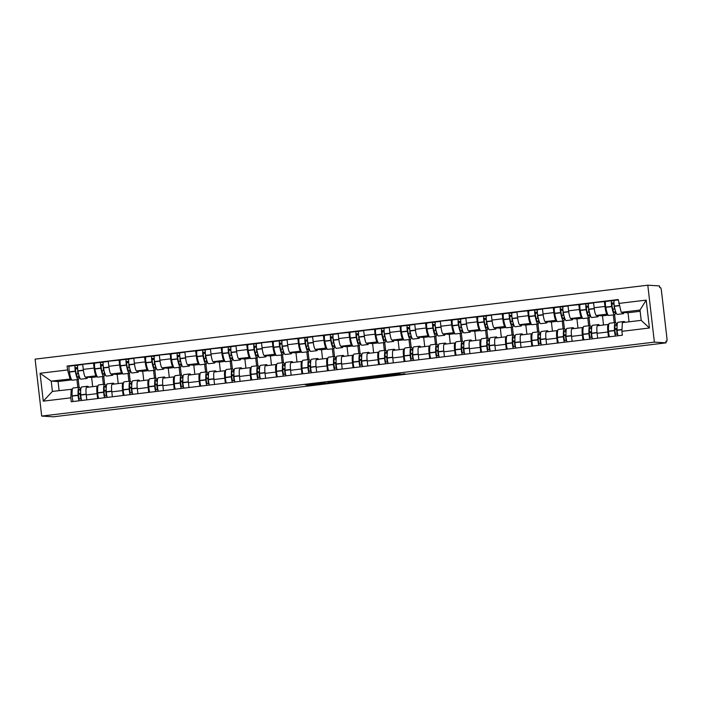 <?xml version="1.0" encoding="UTF-8"?>
<svg xmlns="http://www.w3.org/2000/svg" width="702" height="702" viewBox="0 0 702 702"><rect width="100%" height="100%" fill="white"/><g stroke="black" fill="none" stroke-linecap="round" stroke-linejoin="round"><path stroke-width="1.05" d="M325.149 382.467L305.405 384.863L310.319 385.17L329.273 382.932L317.734 383.564L325.149 382.467M400.043 373.745L377.808 376.123L384.599 376.254L404.922 373.762L384.134 376.105L380.914 375.912L400.008 373.455M654.378 342.128L666.066 342.857L53.37 416.804L41.69 416.075L654.378 342.128L647.797 285.196L35.1 359.143L41.69 416.075M350.026 379.484L327.825 382.151L334.617 382.292L354.94 379.791L350.026 379.484M354.168 378.931L375.017 376.465L379.931 376.781L357.809 379.457L354.168 378.931M666.066 342.857L665.873 341.198L666.733 341.251A3.343 0.544 83.1 0 0 666.751 341.251A3.343 0.544 83.1 0 0 666.9 337.969L661.468 290.997A3.343 0.544 83.1 0 0 660.529 287.636L659.669 287.583L659.476 285.925L647.797 285.196M97.367 386.1L86.636 387.39A7.687 1.255 83.1 0 0 86.6 387.39A7.687 1.255 83.1 0 0 86.249 394.945L86.82 399.859M96.762 375.833L96.253 375.798A7.687 1.255 -96.9 0 1 94.094 368.085L83.292 369.384A7.687 1.255 83.1 0 0 85.451 377.106L91.62 377.483L92.682 386.662M83.292 369.384L82.704 364.32L94.814 363.101M97.622 398.552L97.051 393.647A7.687 1.255 -96.9 0 1 97.411 386.091A7.687 1.255 -96.9 0 1 97.446 386.091L97.938 386.118M103.238 366.023L103.369 370.796M105.721 391.119L106.292 395.998M94.094 368.085L93.515 363.022M103.369 384.345L102.474 376.562M122.911 383.011L112.18 384.31A7.687 1.255 83.1 0 0 112.144 384.31A7.687 1.255 83.1 0 0 111.793 391.865L112.355 396.77M120.358 360.021L108.248 361.24L108.836 366.304A7.687 1.255 83.1 0 0 110.995 374.017L117.164 374.403L118.226 383.573M123.166 395.472L122.596 390.558A7.687 1.255 -96.9 0 1 122.947 383.011A7.687 1.255 -96.9 0 1 122.99 383.002L123.482 383.038M128.782 362.943L128.914 367.716M131.265 388.039L131.827 392.909M122.306 372.744L121.797 372.718A7.687 1.255 -96.9 0 1 119.638 364.996L119.05 359.942M128.914 381.265L128.018 373.473M148.71 392.383L148.14 387.478A7.687 1.255 -96.9 0 1 148.491 379.922L137.724 381.23A7.687 1.255 83.1 0 0 137.689 381.23A7.687 1.255 83.1 0 0 137.338 388.785L137.899 393.69M145.902 356.941L133.792 358.16L134.38 363.224A7.687 1.255 83.1 0 0 136.53 370.937L142.708 371.323L143.77 380.493M137.689 381.23L148.491 379.922A7.687 1.255 -96.9 0 1 148.534 379.922L149.026 379.957M154.317 359.854L154.458 364.628M156.809 384.959L157.371 389.829M147.85 369.664L147.341 369.629A7.687 1.255 -96.9 0 1 145.182 361.916L144.594 356.853M154.458 378.185L153.554 370.393M173.999 376.851L163.268 378.141A7.687 1.255 83.1 0 0 163.233 378.15A7.687 1.255 83.1 0 0 162.873 385.705L163.443 390.61M174.561 367.848A12.706 2.071 -96.9 0 1 174.5 367.866A12.706 2.071 -96.9 0 1 174.438 367.866A12.706 2.071 -96.9 0 1 171.551 359.749L171.516 359.529A4.221 0.693 -96.9 0 1 171.481 353.843L159.336 355.08L159.916 360.144A7.687 1.255 83.1 0 0 162.074 367.857L168.252 368.234L169.314 377.413M174.254 389.303L173.684 384.398A7.687 1.255 -96.9 0 1 174.035 376.842A7.687 1.255 -96.9 0 1 174.07 376.842L174.57 376.869M179.861 356.774L180.002 361.548M182.353 381.87L182.915 386.749M173.385 366.584L172.885 366.549A7.687 1.255 -96.9 0 1 170.726 358.836L170.138 353.773M180.002 375.096L179.098 367.313M199.543 373.771L188.812 375.061A7.687 1.255 83.1 0 0 188.768 375.061A7.687 1.255 83.1 0 0 188.417 382.616L188.987 387.53M196.99 350.772L184.872 351.992L185.46 357.055A7.687 1.255 83.1 0 0 187.618 364.768L193.796 365.154L194.858 374.333M199.789 386.223L199.228 381.318A7.687 1.255 -96.9 0 1 199.579 373.762A7.687 1.255 -96.9 0 1 199.614 373.762L200.114 373.789M205.405 353.694L205.546 358.468M207.897 378.79L208.459 383.661M198.929 363.496L198.429 363.469A7.687 1.255 -96.9 0 1 196.27 355.756L195.682 350.693M205.546 372.016L204.642 364.224M225.088 370.682L214.356 371.981A7.687 1.255 83.1 0 0 214.312 371.981A7.687 1.255 83.1 0 0 213.961 379.536L214.531 384.442M222.525 347.692L210.416 348.912L211.004 353.975A7.687 1.255 83.1 0 0 213.162 361.688L219.331 362.074L220.393 371.244M225.333 383.143L224.772 378.229A7.687 1.255 -96.9 0 1 225.123 370.674A7.687 1.255 -96.9 0 1 225.158 370.674L225.658 370.709M230.949 350.605L231.081 355.379M233.433 375.71L234.003 380.581M224.473 360.416L223.964 360.38A7.687 1.255 -96.9 0 1 221.814 352.667L221.227 347.604M231.09 368.936L230.186 361.144M250.623 367.602L239.891 368.901A7.687 1.255 83.1 0 0 239.856 368.901A7.687 1.255 83.1 0 0 239.505 376.456L240.075 381.361M248.069 344.603L235.96 345.832L236.548 350.895A7.687 1.255 83.1 0 0 238.706 358.608L244.875 358.994L245.937 368.164M250.877 380.054L250.307 375.149A7.687 1.255 -96.9 0 1 250.667 367.594A7.687 1.255 -96.9 0 1 250.702 367.594L251.193 367.62M256.493 347.525L256.625 352.299M258.977 372.622L259.547 377.5M250.017 357.336L249.508 357.3A7.687 1.255 -96.9 0 1 247.35 349.587L246.771 344.524M256.625 365.856L255.73 358.064M276.167 364.522L265.435 365.812A7.687 1.255 83.1 0 0 265.4 365.812A7.687 1.255 83.1 0 0 265.049 373.367L265.61 378.281M273.613 341.523L261.504 342.743L262.092 347.806A7.687 1.255 83.1 0 0 264.25 355.528L270.419 355.905L271.481 365.084M276.421 376.974L275.851 372.069A7.687 1.255 -96.9 0 1 276.202 364.513A7.687 1.255 -96.9 0 1 276.246 364.513L276.737 364.54M282.037 344.445L282.169 349.219M284.521 369.542L285.082 374.42M275.561 354.247L275.052 354.22A7.687 1.255 -96.9 0 1 272.894 346.507L272.306 341.444M282.169 362.767L281.274 354.984M301.965 373.894L301.395 368.98A7.687 1.255 -96.9 0 1 301.746 361.425L290.979 362.732A7.687 1.255 83.1 0 0 290.944 362.732A7.687 1.255 83.1 0 0 290.593 370.287L291.154 375.193M299.157 338.443L287.048 339.663L287.636 344.726A7.687 1.255 83.1 0 0 289.786 352.439L295.963 352.825L297.025 361.995M290.944 362.732L301.746 361.425A7.687 1.255 -96.9 0 1 301.79 361.425L302.281 361.46M307.573 341.365L307.713 346.139M310.065 366.462L310.626 371.332M301.105 351.167L300.596 351.14A7.687 1.255 -96.9 0 1 298.438 343.418L297.85 338.364M307.713 359.687L306.809 351.895M327.255 358.353L316.523 359.652A7.687 1.255 83.1 0 0 316.488 359.652A7.687 1.255 83.1 0 0 316.128 367.207L316.699 372.113M327.816 349.359A12.706 2.071 -96.9 0 1 327.755 349.368A12.706 2.071 -96.9 0 1 327.694 349.368A12.706 2.071 -96.9 0 1 324.807 341.251L324.772 341.032A4.221 0.693 -96.9 0 1 324.736 335.345L312.592 336.583L313.171 341.646A7.687 1.255 83.1 0 0 315.33 349.359L321.507 349.745L322.569 358.915M327.509 370.805L326.939 365.9A7.687 1.255 -96.9 0 1 327.29 358.345A7.687 1.255 -96.9 0 1 327.325 358.345L327.825 358.38M333.117 338.276L333.257 343.05M335.609 363.373L336.17 368.252M326.641 348.087L326.14 348.052A7.687 1.255 -96.9 0 1 323.982 340.338L323.394 335.275M333.257 356.607L332.353 348.815M352.799 355.273L342.067 356.563A7.687 1.255 83.1 0 0 342.023 356.572A7.687 1.255 83.1 0 0 341.672 364.119L342.243 369.033M350.245 332.274L338.127 333.503L338.715 338.557A7.687 1.255 83.1 0 0 340.874 346.279L347.051 346.656L348.113 355.835M353.045 367.725L352.483 362.82A7.687 1.255 -96.9 0 1 352.834 355.265A7.687 1.255 -96.9 0 1 352.869 355.265L353.369 355.291M358.661 335.196L358.801 339.97M361.153 360.293L361.714 365.172M352.185 345.007L351.684 344.972A7.687 1.255 -96.9 0 1 349.526 337.258L348.938 332.195M358.801 353.518L357.897 345.735M378.343 352.193L367.611 353.483A7.687 1.255 83.1 0 0 367.567 353.483A7.687 1.255 83.1 0 0 367.216 361.039L367.787 365.944M375.789 329.194L363.671 330.414L364.259 335.477A7.687 1.255 83.1 0 0 366.418 343.19L372.587 343.576L373.648 352.755M378.589 364.645L378.027 359.74A7.687 1.255 -96.9 0 1 378.378 352.185A7.687 1.255 -96.9 0 1 378.413 352.176L378.913 352.211M384.205 332.116L384.336 336.89M386.688 357.213L387.258 362.083M377.729 341.918L377.22 341.892A7.687 1.255 -96.9 0 1 375.07 334.178L374.482 329.115M384.345 350.438L383.441 342.646M403.878 349.105L393.146 350.403A7.687 1.255 83.1 0 0 393.111 350.403A7.687 1.255 83.1 0 0 392.76 357.959L393.331 362.864M401.325 326.114L389.215 327.334L389.803 332.397A7.687 1.255 83.1 0 0 391.962 340.11L398.131 340.496L399.192 349.666M404.133 361.565L403.562 356.651A7.687 1.255 -96.9 0 1 403.922 349.096A7.687 1.255 -96.9 0 1 403.957 349.096L404.449 349.131M409.749 329.027L409.88 333.801M412.232 354.133L412.802 359.003M403.273 338.838L402.764 338.803A7.687 1.255 -96.9 0 1 400.605 331.09L400.026 326.026M409.88 347.358L408.985 339.566M429.422 346.025L418.69 347.323A7.687 1.255 83.1 0 0 418.655 347.323A7.687 1.255 83.1 0 0 418.304 354.879L418.866 359.784M426.869 323.025L414.759 324.254L415.347 329.317A7.687 1.255 83.1 0 0 417.506 337.03L423.675 337.416L424.736 346.586M429.677 358.476L429.106 353.571A7.687 1.255 -96.9 0 1 429.457 346.016A7.687 1.255 -96.9 0 1 429.501 346.016L429.993 346.042M435.293 325.947L435.424 330.721M437.776 351.044L438.338 355.923M428.817 335.758L428.308 335.723A7.687 1.255 -96.9 0 1 426.149 328.01L425.561 322.946M435.424 344.278L434.529 336.486M455.221 355.396L454.65 350.491A7.687 1.255 -96.9 0 1 455.001 342.936L444.234 344.234A7.687 1.255 83.1 0 0 444.199 344.234A7.687 1.255 83.1 0 0 443.848 351.79L444.41 356.704M452.413 319.945L440.303 321.165L440.891 326.228A7.687 1.255 83.1 0 0 443.041 333.941L449.219 334.327L450.28 343.506M444.199 344.234L455.001 342.936A7.687 1.255 -96.9 0 1 455.045 342.936L455.537 342.962M460.828 322.867L460.968 327.641M463.32 347.964L463.882 352.843M454.361 332.669L453.852 332.643A7.687 1.255 -96.9 0 1 451.693 324.929L451.105 319.866M460.968 341.19L460.064 333.406M480.51 339.856L469.778 341.154A7.687 1.255 83.1 0 0 469.743 341.154A7.687 1.255 83.1 0 0 469.384 348.71L469.954 353.615M481.072 330.861A12.706 2.071 -96.9 0 1 481.01 330.879A12.706 2.071 -96.9 0 1 480.949 330.879A12.706 2.071 -96.9 0 1 478.062 322.762L478.027 322.534A4.221 0.693 -96.9 0 1 477.992 316.856L465.847 318.085L466.426 323.148A7.687 1.255 83.1 0 0 468.585 330.861L474.763 331.247L475.824 340.417M480.765 352.316L480.194 347.402A7.687 1.255 -96.9 0 1 480.545 339.847A7.687 1.255 -96.9 0 1 480.58 339.847L481.081 339.882M486.372 319.787L486.512 324.561M488.864 344.884L489.426 349.754M479.896 329.589L479.396 329.563A7.687 1.255 -96.9 0 1 477.237 321.841L476.649 316.777M486.512 338.11L485.608 330.317M506.054 336.776L495.322 338.074A7.687 1.255 83.1 0 0 495.279 338.074A7.687 1.255 83.1 0 0 494.928 345.63L495.498 350.535M503.501 313.776L491.382 315.005L491.97 320.068A7.687 1.255 83.1 0 0 494.129 327.781L500.307 328.167L501.368 337.337M506.309 349.227L505.738 344.322A7.687 1.255 -96.9 0 1 506.089 336.767A7.687 1.255 -96.9 0 1 506.124 336.767L506.625 336.802M511.916 316.699L512.056 321.472M514.408 341.795L514.97 346.674M505.44 326.509L504.94 326.474A7.687 1.255 -96.9 0 1 502.781 318.761L502.193 313.697M512.056 335.029L511.153 327.237M531.598 333.696L520.866 334.986A7.687 1.255 83.1 0 0 520.823 334.986A7.687 1.255 83.1 0 0 520.472 342.541L521.042 347.455M529.045 310.696L516.926 311.925L517.514 316.979A7.687 1.255 83.1 0 0 519.673 324.701L525.842 325.079L526.904 334.257M531.844 346.147L531.282 341.242A7.687 1.255 -96.9 0 1 531.633 333.687A7.687 1.255 -96.9 0 1 531.668 333.687L532.169 333.713M537.46 313.618L537.592 318.392M539.943 338.715L540.514 343.594M530.984 323.429L530.475 323.394A7.687 1.255 -96.9 0 1 528.325 315.681L527.737 310.617M537.6 331.941L536.697 324.157M557.134 330.607L546.402 331.906A7.687 1.255 83.1 0 0 546.367 331.906A7.687 1.255 83.1 0 0 546.016 339.461L546.586 344.366M554.58 307.616L542.471 308.836L543.058 313.899A7.687 1.255 83.1 0 0 545.217 321.613L551.386 321.999L552.448 331.177M557.388 343.067L556.818 338.162A7.687 1.255 -96.9 0 1 557.177 330.607A7.687 1.255 -96.9 0 1 557.212 330.598L557.704 330.633M563.004 310.538L563.136 315.312M565.487 335.635L566.058 340.505M556.528 320.34L556.019 320.314A7.687 1.255 -96.9 0 1 553.86 312.601L553.281 307.537M563.136 328.861L562.241 321.068M582.678 327.527L571.946 328.826A7.687 1.255 83.1 0 0 571.911 328.826A7.687 1.255 83.1 0 0 571.56 336.381L572.13 341.286M580.124 304.536L568.015 305.756L568.602 310.819A7.687 1.255 83.1 0 0 570.761 318.532L576.93 318.919L577.992 328.088M582.932 339.987L582.362 335.073A7.687 1.255 -96.9 0 1 582.713 327.518A7.687 1.255 -96.9 0 1 582.757 327.518L583.248 327.553M588.548 307.45L588.68 312.223M591.031 332.555L591.593 337.425M582.072 317.26L581.563 317.225A7.687 1.255 -96.9 0 1 579.404 309.512L578.825 304.449M588.68 325.781L587.785 317.988M608.476 336.899L607.906 331.993A7.687 1.255 -96.9 0 1 608.257 324.438L597.49 325.737A7.687 1.255 83.1 0 0 597.455 325.746A7.687 1.255 83.1 0 0 597.104 333.301L597.665 338.206M605.668 301.448L593.559 302.676L594.146 307.739A7.687 1.255 83.1 0 0 596.296 315.452L602.474 315.83L603.536 325.008M597.455 325.746L608.257 324.438A7.687 1.255 -96.9 0 1 608.301 324.438L608.792 324.464M614.092 304.37L614.224 309.143M616.575 329.466L617.137 334.345M607.616 314.18L607.107 314.145A7.687 1.255 -96.9 0 1 604.948 306.432L604.361 301.369M614.224 322.701L613.32 314.908M608.178 315.145L602.474 315.83M582.634 318.225L576.93 318.919M557.09 321.314L551.386 321.999M531.554 324.394L525.842 325.079M506.01 327.474L500.307 328.167M480.466 330.554L474.763 331.247M454.922 333.643L449.219 334.327M429.378 336.723L423.675 337.416M403.834 339.803L398.131 340.496M378.299 342.892L372.587 343.576M352.755 345.972L347.051 346.656M327.211 349.052L321.507 349.745M301.667 352.141L295.963 352.825M276.123 355.221L270.419 355.905M250.579 358.301L244.875 358.994M225.044 361.381L219.331 362.074M199.5 364.47L193.796 365.154M173.956 367.55L168.252 368.234M148.412 370.63L142.708 371.323M122.868 373.718L117.164 374.403M97.324 376.798L91.62 377.483M71.218 378.913L51.22 381.107L52.413 391.4L72.403 389.198M71.788 379.879L58.055 381.537L51.22 381.107L40.058 373.271L67.559 369.954L70.051 378.834M77.834 387.434L76.93 379.642M58.055 381.537L59.108 390.593M71.235 389.127L70.788 397.832L43.278 401.158L40.058 373.271M618.69 303.44L646.2 300.114L649.429 328.001L621.919 331.326L622.367 322.613L641.198 320.349L640.005 310.056L621.173 312.329L618.243 299.535L67.111 366.049L67.559 369.954M70.788 397.832L71.244 401.737L622.367 335.223L621.919 331.326M621.173 312.329L628.018 312.75L629.062 321.806M640.154 311.284L628.018 312.75M77.694 369.103L77.825 373.876M80.177 394.199L80.748 399.078M69.27 366.181L67.111 366.049M43.278 401.158L52.413 391.4M641.198 320.349L649.429 328.001M640.005 310.056L646.2 300.114M331.326 381.756L334.687 382.178L342.681 381.116L331.318 381.695M364.531 377.887L355.879 378.913L364.329 378.167L365.689 377.966L364.513 377.685M87.61 377.237A12.706 2.071 -96.9 0 1 86.899 378.439A12.706 2.071 -96.9 0 1 86.837 378.439A12.706 2.071 -96.9 0 1 85.776 377.123M80.984 379.141A12.706 2.071 -96.9 0 1 80.923 379.159A12.706 2.071 -96.9 0 1 80.862 379.159A12.706 2.071 -96.9 0 1 77.983 371.042L77.94 370.823A4.221 0.693 -96.9 0 1 77.904 365.137A4.221 0.693 -96.9 0 1 77.931 365.137L82.731 364.557L77.904 365.137M78.835 374.947A10.53 1.72 -96.9 0 1 78.045 377.316A10.53 1.72 -96.9 0 1 77.992 377.316A10.53 1.72 -96.9 0 1 75.605 370.595L75.544 367.611L77.58 367.734M77.659 365.602L75.307 365.452A4.221 0.693 83.1 0 0 75.316 371.139L75.36 371.358A12.706 2.071 83.1 0 0 78.247 379.475A12.706 2.071 83.1 0 0 78.308 379.475A12.706 2.071 83.1 0 0 79.265 376.439M72.394 380.186A12.706 2.071 -96.9 0 1 72.332 380.194A12.706 2.071 -96.9 0 1 72.271 380.194A12.706 2.071 -96.9 0 1 69.384 372.078L69.34 371.858A4.221 0.693 -96.9 0 1 69.314 366.172A4.221 0.693 -96.9 0 1 69.331 366.172L75.263 365.452M80.739 390.005A12.706 2.071 83.1 0 0 79.08 387.276A12.706 2.071 83.1 0 0 78.115 395.147L78.124 395.375A4.221 0.693 83.1 0 0 79.124 400.781M73.148 401.509A4.221 0.693 -96.9 0 1 72.148 396.095L72.139 395.875A12.706 2.071 -96.9 0 1 73.105 388.004L79.08 387.276M81.748 400.465A4.221 0.693 -96.9 0 1 80.748 395.059L80.73 394.831A12.706 2.071 -96.9 0 1 81.704 386.96L87.68 386.24A12.706 2.071 -96.9 0 1 88.61 387.153M81.3 399.113L79.186 398.982L78.536 395.963A10.53 1.72 -96.9 0 1 79.344 389.435A10.53 1.72 -96.9 0 1 80.669 391.558M80.677 393.225L78.484 393.489M78.545 373.789L76.369 374.052M75.307 365.452A4.221 0.693 83.1 0 0 75.289 365.452L69.314 366.172M79.107 387.276L78.203 379.484M86.995 387.346A12.706 2.071 -96.9 0 1 87.68 386.24M80.704 394.155L78.484 394.094M77.668 368.831L75.386 368.69M113.154 374.157A12.706 2.071 -96.9 0 1 112.443 375.351A12.706 2.071 -96.9 0 1 112.381 375.359A12.706 2.071 -96.9 0 1 111.32 374.043M106.528 376.061A12.706 2.071 -96.9 0 1 106.467 376.079A12.706 2.071 -96.9 0 1 106.406 376.079A12.706 2.071 -96.9 0 1 103.519 367.962L103.484 367.734A4.221 0.693 -96.9 0 1 103.448 362.056A4.221 0.693 -96.9 0 1 103.466 362.056L108.275 361.469L103.448 362.056M104.37 371.858A10.53 1.72 -96.9 0 1 103.589 374.236A10.53 1.72 -96.9 0 1 103.536 374.236A10.53 1.72 -96.9 0 1 101.149 367.506L101.088 364.531L103.124 364.654M103.203 362.513L100.851 362.372A4.221 0.693 83.1 0 0 100.834 362.372A4.221 0.693 83.1 0 0 100.86 368.059L100.904 368.278A12.706 2.071 83.1 0 0 103.782 376.395A12.706 2.071 83.1 0 0 103.852 376.395A12.706 2.071 83.1 0 0 104.809 373.35M97.929 377.097A12.706 2.071 -96.9 0 1 97.868 377.114A12.706 2.071 -96.9 0 1 97.806 377.114A12.706 2.071 -96.9 0 1 94.928 368.998L94.884 368.778A4.221 0.693 -96.9 0 1 94.858 363.092A4.221 0.693 -96.9 0 1 94.875 363.092L100.807 362.372L94.858 363.092M106.283 386.916A12.706 2.071 83.1 0 0 104.624 384.196A12.706 2.071 83.1 0 0 103.659 392.067L103.668 392.286A4.221 0.693 83.1 0 0 104.668 397.701M98.692 398.42A4.221 0.693 -96.9 0 1 97.692 393.006L97.683 392.787A12.706 2.071 -96.9 0 1 98.649 384.915L104.624 384.196L103.747 376.404M107.283 397.385A4.221 0.693 -96.9 0 1 106.283 391.97L106.274 391.751A12.706 2.071 -96.9 0 1 107.248 383.88L113.224 383.16A12.706 2.071 -96.9 0 1 114.145 384.073M106.844 396.033L104.73 395.902L104.08 392.883A10.53 1.72 -96.9 0 1 104.888 386.354A10.53 1.72 -96.9 0 1 106.213 388.469M106.221 390.145L104.028 390.409M104.089 370.709L101.913 370.972M112.539 384.266A12.706 2.071 -96.9 0 1 113.224 383.16M106.248 391.075L104.028 391.014M103.212 365.751L100.93 365.61M138.698 371.068A12.706 2.071 -96.9 0 1 137.987 372.271A12.706 2.071 -96.9 0 1 137.925 372.271A12.706 2.071 -96.9 0 1 136.864 370.954M132.073 372.981A12.706 2.071 -96.9 0 1 132.011 372.99A12.706 2.071 -96.9 0 1 131.95 372.999A12.706 2.071 -96.9 0 1 129.063 364.882L129.028 364.654A4.221 0.693 -96.9 0 1 128.992 358.968A4.221 0.693 -96.9 0 1 129.01 358.968L133.819 358.389L128.992 358.968M129.914 368.778A10.53 1.72 -96.9 0 1 129.133 371.156A10.53 1.72 -96.9 0 1 129.08 371.156A10.53 1.72 -96.9 0 1 126.685 364.426L126.632 361.442L128.668 361.574M128.747 359.433L126.395 359.284A4.221 0.693 83.1 0 0 126.369 359.284A4.221 0.693 83.1 0 0 126.404 364.97L126.448 365.198A12.706 2.071 83.1 0 0 129.326 373.315A12.706 2.071 83.1 0 0 129.387 373.306A12.706 2.071 83.1 0 0 130.353 370.27M123.473 374.017A12.706 2.071 -96.9 0 1 123.412 374.034A12.706 2.071 -96.9 0 1 123.35 374.034A12.706 2.071 -96.9 0 1 120.472 365.917L120.428 365.689A4.221 0.693 -96.9 0 1 120.393 360.012A4.221 0.693 -96.9 0 1 120.419 360.012L126.351 359.292L120.393 360.012M131.827 383.836A12.706 2.071 83.1 0 0 130.168 381.116A12.706 2.071 83.1 0 0 129.194 388.987L129.212 389.206A4.221 0.693 83.1 0 0 130.212 394.621M124.236 395.34A4.221 0.693 -96.9 0 1 123.236 389.926L123.219 389.707A12.706 2.071 -96.9 0 1 124.193 381.835L130.168 381.116L129.291 373.324M132.827 394.305A4.221 0.693 -96.9 0 1 131.827 388.89L131.818 388.671A12.706 2.071 -96.9 0 1 132.792 380.8L138.768 380.08A12.706 2.071 -96.9 0 1 139.689 380.984M132.388 392.945L130.274 392.813L129.624 389.794A10.53 1.72 -96.9 0 1 130.432 383.274A10.53 1.72 -96.9 0 1 131.757 385.389M131.757 387.056L129.572 387.328M129.633 367.629L127.457 367.892M138.083 381.177A12.706 2.071 -96.9 0 1 138.768 380.08M131.792 387.987L129.572 387.934M128.747 362.671L126.465 362.53M164.242 367.988A12.706 2.071 -96.9 0 1 163.531 369.191A12.706 2.071 -96.9 0 1 163.469 369.191A12.706 2.071 -96.9 0 1 162.408 367.874M157.617 369.901A12.706 2.071 -96.9 0 1 157.555 369.91A12.706 2.071 -96.9 0 1 157.494 369.91A12.706 2.071 -96.9 0 1 154.607 361.793L154.572 361.574A4.221 0.693 -96.9 0 1 154.537 355.888A4.221 0.693 -96.9 0 1 154.554 355.888L159.363 355.309L154.537 355.888M155.458 365.698A10.53 1.72 -96.9 0 1 154.677 368.067A10.53 1.72 -96.9 0 1 154.624 368.067A10.53 1.72 -96.9 0 1 152.229 361.346L152.176 358.362L154.212 358.485M154.282 356.353L151.939 356.204A4.221 0.693 83.1 0 0 151.913 356.204A4.221 0.693 83.1 0 0 151.948 361.89L151.992 362.109A12.706 2.071 83.1 0 0 154.87 370.226A12.706 2.071 83.1 0 0 154.931 370.226A12.706 2.071 83.1 0 0 155.897 367.19M149.017 370.937A12.706 2.071 -96.9 0 1 148.956 370.946A12.706 2.071 -96.9 0 1 148.894 370.946A12.706 2.071 -96.9 0 1 146.016 362.837L145.972 362.609A4.221 0.693 -96.9 0 1 145.937 356.923A4.221 0.693 -96.9 0 1 145.963 356.923L151.895 356.212L145.937 356.923M157.371 380.756A12.706 2.071 83.1 0 0 155.712 378.036A12.706 2.071 83.1 0 0 154.738 385.907L154.756 386.126A4.221 0.693 83.1 0 0 155.747 391.54M149.772 392.26A4.221 0.693 -96.9 0 1 148.771 386.846L148.763 386.627A12.706 2.071 -96.9 0 1 149.737 378.755L155.712 378.036L154.835 370.244M158.371 391.225A4.221 0.693 -96.9 0 1 157.371 385.81L157.362 385.591A12.706 2.071 -96.9 0 1 158.327 377.72L164.303 376.992A12.706 2.071 -96.9 0 1 165.233 377.904M157.932 389.864L155.818 389.733L155.168 386.714A10.53 1.72 -96.9 0 1 155.967 380.186A10.53 1.72 -96.9 0 1 157.301 382.309M157.301 383.976L155.116 384.24M155.168 364.54L153.001 364.803M163.619 378.097A12.706 2.071 -96.9 0 1 164.303 376.992M157.327 384.907L155.107 384.845M154.291 359.582L152.009 359.442M189.777 364.908A12.706 2.071 -96.9 0 1 189.075 366.111A12.706 2.071 -96.9 0 1 189.013 366.111A12.706 2.071 -96.9 0 1 187.943 364.794M183.161 366.813A12.706 2.071 -96.9 0 1 183.099 366.83A12.706 2.071 -96.9 0 1 183.029 366.83A12.706 2.071 -96.9 0 1 180.151 358.713L180.107 358.494A4.221 0.693 -96.9 0 1 180.081 352.808A4.221 0.693 -96.9 0 1 180.098 352.808L184.907 352.228L180.081 352.808M181.002 362.618A10.53 1.72 -96.9 0 1 180.212 364.987A10.53 1.72 -96.9 0 1 180.16 364.987A10.53 1.72 -96.9 0 1 177.773 358.257L177.72 355.282L179.756 355.405M179.826 353.264L177.474 353.124A4.221 0.693 83.1 0 0 177.492 358.81L177.527 359.029A12.706 2.071 83.1 0 0 180.414 367.146A12.706 2.071 83.1 0 0 180.475 367.146A12.706 2.071 83.1 0 0 181.441 364.101M182.915 377.676A12.706 2.071 83.1 0 0 181.256 374.947A12.706 2.071 83.1 0 0 180.282 382.818L180.291 383.038A4.221 0.693 83.1 0 0 181.291 388.452M175.316 389.18A4.221 0.693 -96.9 0 1 174.315 383.766L174.307 383.538A12.706 2.071 -96.9 0 1 175.281 375.667L181.256 374.947M183.915 388.136A4.221 0.693 -96.9 0 1 182.915 382.722L182.906 382.502A12.706 2.071 -96.9 0 1 183.871 374.631L189.847 373.912A12.706 2.071 -96.9 0 1 190.777 374.824M183.476 386.784L181.362 386.653L180.712 383.634A10.53 1.72 -96.9 0 1 181.511 377.106A10.53 1.72 -96.9 0 1 182.845 379.22M182.845 380.896L180.651 381.16M180.712 361.46L178.545 361.723M177.474 353.124A4.221 0.693 83.1 0 0 177.457 353.124L171.481 353.843A4.221 0.693 -96.9 0 1 171.499 353.843L177.439 353.124M181.274 374.947L180.37 367.155M189.163 375.017A12.706 2.071 -96.9 0 1 189.847 373.912M182.871 381.827L180.651 381.765M179.835 356.502L177.553 356.362M215.321 361.82A12.706 2.071 -96.9 0 1 214.619 363.022A12.706 2.071 -96.9 0 1 214.549 363.022A12.706 2.071 -96.9 0 1 213.487 361.705M208.696 363.733A12.706 2.071 -96.9 0 1 208.634 363.741A12.706 2.071 -96.9 0 1 208.573 363.75A12.706 2.071 -96.9 0 1 205.695 355.633L205.651 355.405A4.221 0.693 -96.9 0 1 205.616 349.719A4.221 0.693 -96.9 0 1 205.642 349.719L210.442 349.14L205.616 349.719M206.546 359.529A10.53 1.72 -96.9 0 1 205.756 361.907A10.53 1.72 -96.9 0 1 205.704 361.907A10.53 1.72 -96.9 0 1 203.317 355.177L203.264 352.193L205.3 352.325M205.37 350.184L203.018 350.035A4.221 0.693 83.1 0 0 203.036 355.721L203.071 355.949A12.706 2.071 83.1 0 0 205.958 364.066A12.706 2.071 83.1 0 0 206.019 364.066A12.706 2.071 83.1 0 0 206.985 361.021M200.105 364.768A12.706 2.071 -96.9 0 1 200.044 364.786A12.706 2.071 -96.9 0 1 199.982 364.786A12.706 2.071 -96.9 0 1 197.095 356.669L197.06 356.449A4.221 0.693 -96.9 0 1 197.025 350.763A4.221 0.693 -96.9 0 1 197.043 350.763L202.983 350.044M208.45 374.587A12.706 2.071 83.1 0 0 206.792 371.867A12.706 2.071 83.1 0 0 205.826 379.738L205.835 379.957A4.221 0.693 83.1 0 0 206.836 385.372M200.86 386.091A4.221 0.693 -96.9 0 1 199.859 380.677L199.851 380.458A12.706 2.071 -96.9 0 1 200.816 372.587L206.792 371.867M209.459 385.056A4.221 0.693 -96.9 0 1 208.459 379.642L208.441 379.422A12.706 2.071 -96.9 0 1 209.415 371.551L215.391 370.832A12.706 2.071 -96.9 0 1 216.321 371.735M209.02 383.696L206.897 383.564L206.256 380.545A10.53 1.72 -96.9 0 1 207.055 374.026A10.53 1.72 -96.9 0 1 208.38 376.14M208.389 377.816L206.195 378.08M206.256 358.38L204.08 358.643M203.018 350.035A4.221 0.693 83.1 0 0 203.001 350.044L197.025 350.763M206.818 371.867L205.914 364.075M214.707 371.937A12.706 2.071 -96.9 0 1 215.391 370.832M208.415 378.738L206.195 378.685M205.379 353.422L203.097 353.281M240.865 358.74A12.706 2.071 -96.9 0 1 240.154 359.942A12.706 2.071 -96.9 0 1 240.093 359.942A12.706 2.071 -96.9 0 1 239.031 358.625M234.24 360.652A12.706 2.071 -96.9 0 1 234.178 360.661A12.706 2.071 -96.9 0 1 234.117 360.661A12.706 2.071 -96.9 0 1 231.239 352.544L231.195 352.325A4.221 0.693 -96.9 0 1 231.16 346.639A4.221 0.693 -96.9 0 1 231.186 346.639L235.986 346.06L231.16 346.639M232.09 356.449A10.53 1.72 -96.9 0 1 231.3 358.819A10.53 1.72 -96.9 0 1 231.248 358.827A10.53 1.72 -96.9 0 1 228.861 352.097L228.799 349.113L230.835 349.236M230.914 347.104L228.562 346.955A4.221 0.693 83.1 0 0 228.571 352.641L228.615 352.86A12.706 2.071 83.1 0 0 231.502 360.977A12.706 2.071 83.1 0 0 231.563 360.977A12.706 2.071 83.1 0 0 232.52 357.941M225.649 361.688A12.706 2.071 -96.9 0 1 225.588 361.697A12.706 2.071 -96.9 0 1 225.526 361.705A12.706 2.071 -96.9 0 1 222.639 353.589L222.595 353.36A4.221 0.693 -96.9 0 1 222.569 347.674A4.221 0.693 -96.9 0 1 222.587 347.674L228.519 346.963M233.994 371.507A12.706 2.071 83.1 0 0 232.336 368.787A12.706 2.071 83.1 0 0 231.37 376.658L231.379 376.877A4.221 0.693 83.1 0 0 232.38 382.292M226.404 383.011A4.221 0.693 -96.9 0 1 225.403 377.597L225.395 377.378A12.706 2.071 -96.9 0 1 226.36 369.506L232.336 368.787M235.003 381.976A4.221 0.693 -96.9 0 1 234.003 376.562L233.985 376.342A12.706 2.071 -96.9 0 1 234.959 368.471L240.935 367.743A12.706 2.071 -96.9 0 1 241.865 368.655M234.556 380.616L232.441 380.484L231.792 377.465A10.53 1.72 -96.9 0 1 232.599 370.946A10.53 1.72 -96.9 0 1 233.924 373.06M233.933 374.728L231.739 374.991M231.8 355.3L229.624 355.554M228.562 346.955A4.221 0.693 83.1 0 0 228.545 346.955L222.569 347.674M232.362 368.778L231.458 360.995M240.251 368.848A12.706 2.071 -96.9 0 1 240.935 367.743M233.959 375.658L231.739 375.605M230.923 350.342L228.641 350.193M266.409 355.66A12.706 2.071 -96.9 0 1 265.698 356.862A12.706 2.071 -96.9 0 1 265.637 356.862A12.706 2.071 -96.9 0 1 264.575 355.545M259.784 357.564A12.706 2.071 -96.9 0 1 259.722 357.581A12.706 2.071 -96.9 0 1 259.661 357.581A12.706 2.071 -96.9 0 1 256.774 349.464L256.739 349.245A4.221 0.693 -96.9 0 1 256.704 343.559A4.221 0.693 -96.9 0 1 256.721 343.559L261.53 342.98L256.704 343.559M257.625 353.369A10.53 1.72 -96.9 0 1 256.844 355.738A10.53 1.72 -96.9 0 1 256.792 355.738A10.53 1.72 -96.9 0 1 254.405 349.008L254.343 346.033L256.379 346.156M256.458 344.024L254.106 343.875A4.221 0.693 83.1 0 0 254.089 343.875A4.221 0.693 83.1 0 0 254.115 349.561L254.159 349.78A12.706 2.071 83.1 0 0 257.037 357.897A12.706 2.071 83.1 0 0 257.107 357.897A12.706 2.071 83.1 0 0 258.064 354.861M251.184 358.608A12.706 2.071 -96.9 0 1 251.132 358.617A12.706 2.071 -96.9 0 1 251.062 358.617A12.706 2.071 -96.9 0 1 248.183 350.5L248.139 350.28A4.221 0.693 -96.9 0 1 248.113 344.594A4.221 0.693 -96.9 0 1 248.131 344.594L254.063 343.875L248.113 344.594M259.538 368.427A12.706 2.071 83.1 0 0 257.88 365.698A12.706 2.071 83.1 0 0 256.914 373.569L256.923 373.797A4.221 0.693 83.1 0 0 257.924 379.203M251.948 379.931A4.221 0.693 -96.9 0 1 250.947 374.517L250.939 374.298A12.706 2.071 -96.9 0 1 251.904 366.426L257.88 365.698L257.002 357.906M260.539 378.887A4.221 0.693 -96.9 0 1 259.538 373.482L259.529 373.253A12.706 2.071 -96.9 0 1 260.503 365.382L266.479 364.663A12.706 2.071 -96.9 0 1 267.401 365.575M260.1 377.536L257.985 377.404L257.336 374.385A10.53 1.72 -96.9 0 1 258.143 367.857A10.53 1.72 -96.9 0 1 259.468 369.972M259.477 371.648L257.283 371.911M257.344 352.211L255.168 352.474M265.795 365.768A12.706 2.071 -96.9 0 1 266.479 364.663M259.503 372.578L257.283 372.516M256.467 347.253L254.185 347.113M291.953 352.579A12.706 2.071 -96.9 0 1 291.242 353.773A12.706 2.071 -96.9 0 1 291.181 353.782A12.706 2.071 -96.9 0 1 290.119 352.465M285.328 354.484A12.706 2.071 -96.9 0 1 285.266 354.501A12.706 2.071 -96.9 0 1 285.205 354.501A12.706 2.071 -96.9 0 1 282.318 346.384L282.283 346.156A4.221 0.693 -96.9 0 1 282.248 340.479A4.221 0.693 -96.9 0 1 282.265 340.479L287.074 339.891L282.248 340.479M283.169 350.28A10.53 1.72 -96.9 0 1 282.388 352.658A10.53 1.72 -96.9 0 1 282.336 352.658A10.53 1.72 -96.9 0 1 279.94 345.928L279.887 342.953L281.923 343.076M282.002 340.935L279.65 340.795A4.221 0.693 83.1 0 0 279.624 340.795A4.221 0.693 83.1 0 0 279.659 346.472L279.703 346.7A12.706 2.071 83.1 0 0 282.581 354.817A12.706 2.071 83.1 0 0 282.643 354.817A12.706 2.071 83.1 0 0 283.608 351.772M276.728 355.519A12.706 2.071 -96.9 0 1 276.667 355.537A12.706 2.071 -96.9 0 1 276.606 355.537A12.706 2.071 -96.9 0 1 273.727 347.42L273.683 347.2A4.221 0.693 -96.9 0 1 273.648 341.514A4.221 0.693 -96.9 0 1 273.675 341.514L279.607 340.795L273.648 341.514M285.082 365.338A12.706 2.071 83.1 0 0 283.424 362.618A12.706 2.071 83.1 0 0 282.45 370.489L282.467 370.709A4.221 0.693 83.1 0 0 283.468 376.123M277.492 376.842A4.221 0.693 -96.9 0 1 276.491 371.428L276.474 371.209A12.706 2.071 -96.9 0 1 277.448 363.338L283.424 362.618L282.546 354.826M286.083 375.807A4.221 0.693 -96.9 0 1 285.082 370.393L285.073 370.173A12.706 2.071 -96.9 0 1 286.047 362.302L292.023 361.583A12.706 2.071 -96.9 0 1 292.945 362.495M285.644 374.456L283.529 374.324L282.88 371.305A10.53 1.72 -96.9 0 1 283.687 364.777A10.53 1.72 -96.9 0 1 285.012 366.892M285.012 368.568L282.827 368.831M282.888 349.131L280.712 349.394M291.339 362.688A12.706 2.071 -96.9 0 1 292.023 361.583M285.047 369.498L282.827 369.436M282.002 344.173L279.721 344.033M317.497 349.491A12.706 2.071 -96.9 0 1 316.786 350.693A12.706 2.071 -96.9 0 1 316.725 350.693A12.706 2.071 -96.9 0 1 315.663 349.377M310.872 351.404A12.706 2.071 -96.9 0 1 310.81 351.412A12.706 2.071 -96.9 0 1 310.749 351.421A12.706 2.071 -96.9 0 1 307.862 343.304L307.827 343.076A4.221 0.693 -96.9 0 1 307.792 337.39A4.221 0.693 -96.9 0 1 307.809 337.39L312.618 336.811L307.792 337.39M308.713 347.2A10.53 1.72 -96.9 0 1 307.932 349.57A10.53 1.72 -96.9 0 1 307.88 349.578A10.53 1.72 -96.9 0 1 305.484 342.848L305.431 339.865L307.467 339.996M307.537 337.855L305.195 337.706A4.221 0.693 83.1 0 0 305.168 337.706A4.221 0.693 83.1 0 0 305.203 343.392L305.247 343.62A12.706 2.071 83.1 0 0 308.125 351.737A12.706 2.071 83.1 0 0 308.187 351.728A12.706 2.071 83.1 0 0 309.152 348.692M302.272 352.439A12.706 2.071 -96.9 0 1 302.211 352.457A12.706 2.071 -96.9 0 1 302.15 352.457A12.706 2.071 -96.9 0 1 299.271 344.34L299.227 344.112A4.221 0.693 -96.9 0 1 299.192 338.434A4.221 0.693 -96.9 0 1 299.219 338.425L305.151 337.715L299.192 338.434M310.626 362.258A12.706 2.071 83.1 0 0 308.968 359.538A12.706 2.071 83.1 0 0 307.994 367.409L308.011 367.629A4.221 0.693 83.1 0 0 309.003 373.043M303.027 373.762A4.221 0.693 -96.9 0 1 302.027 368.348L302.018 368.129A12.706 2.071 -96.9 0 1 302.992 360.258L308.968 359.538L308.09 351.746M311.627 372.727A4.221 0.693 -96.9 0 1 310.626 367.313L310.617 367.093A12.706 2.071 -96.9 0 1 311.583 359.222L317.558 358.503A12.706 2.071 -96.9 0 1 318.489 359.406M311.188 371.367L309.073 371.235L308.424 368.217A10.53 1.72 -96.9 0 1 309.231 361.697A10.53 1.72 -96.9 0 1 310.556 363.812M310.556 365.479L308.371 365.751M308.424 346.051L306.256 346.314M316.874 359.599A12.706 2.071 -96.9 0 1 317.558 358.503M310.582 366.409L308.371 366.356M307.546 341.093L305.265 340.953M343.032 346.411A12.706 2.071 -96.9 0 1 342.33 347.613A12.706 2.071 -96.9 0 1 342.269 347.613A12.706 2.071 -96.9 0 1 341.198 346.297M336.416 348.324A12.706 2.071 -96.9 0 1 336.355 348.332A12.706 2.071 -96.9 0 1 336.284 348.332A12.706 2.071 -96.9 0 1 333.406 340.216L333.362 339.996A4.221 0.693 -96.9 0 1 333.336 334.31A4.221 0.693 -96.9 0 1 333.353 334.31L338.162 333.731L333.336 334.31M334.257 344.12A10.53 1.72 -96.9 0 1 333.468 346.49A10.53 1.72 -96.9 0 1 333.415 346.49A10.53 1.72 -96.9 0 1 331.028 339.768L330.975 336.784L333.011 336.907M333.081 334.775L330.73 334.626A4.221 0.693 83.1 0 0 330.747 340.312L330.782 340.531A12.706 2.071 83.1 0 0 333.669 348.648A12.706 2.071 83.1 0 0 333.731 348.648A12.706 2.071 83.1 0 0 334.696 345.612M336.17 359.178A12.706 2.071 83.1 0 0 334.512 356.458A12.706 2.071 83.1 0 0 333.538 364.329L333.547 364.549A4.221 0.693 83.1 0 0 334.547 369.963M328.571 370.682A4.221 0.693 -96.9 0 1 327.571 365.268L327.562 365.049A12.706 2.071 -96.9 0 1 328.536 357.178L334.512 356.458M337.171 369.647A4.221 0.693 -96.9 0 1 336.17 364.233L336.161 364.005A12.706 2.071 -96.9 0 1 337.127 356.133L343.102 355.414A12.706 2.071 -96.9 0 1 344.033 356.326M336.732 368.287L334.617 368.155L333.968 365.137A10.53 1.72 -96.9 0 1 334.766 358.608A10.53 1.72 -96.9 0 1 336.1 360.731M336.1 362.399L333.906 362.662M333.968 342.962L331.8 343.225M330.73 334.626A4.221 0.693 83.1 0 0 330.712 334.626L324.736 335.345A4.221 0.693 -96.9 0 1 324.754 335.345L330.695 334.635M334.529 356.449L333.625 348.657M342.418 356.519A12.706 2.071 -96.9 0 1 343.102 355.414M336.126 363.329L333.906 363.267M333.09 338.004L330.809 337.864M368.576 343.331A12.706 2.071 -96.9 0 1 367.874 344.533A12.706 2.071 -96.9 0 1 367.804 344.533A12.706 2.071 -96.9 0 1 366.742 343.217M361.951 345.235A12.706 2.071 -96.9 0 1 361.89 345.252A12.706 2.071 -96.9 0 1 361.828 345.252A12.706 2.071 -96.9 0 1 358.95 337.135L358.906 336.916A4.221 0.693 -96.9 0 1 358.871 331.23A4.221 0.693 -96.9 0 1 358.897 331.23L363.697 330.651L358.871 331.23M359.801 341.04A10.53 1.72 -96.9 0 1 359.012 343.41A10.53 1.72 -96.9 0 1 358.959 343.41A10.53 1.72 -96.9 0 1 356.572 336.679L356.519 333.704L358.555 333.827M358.625 331.686L356.274 331.546A4.221 0.693 83.1 0 0 356.291 337.232L356.326 337.451A12.706 2.071 83.1 0 0 359.213 345.568A12.706 2.071 83.1 0 0 359.275 345.568A12.706 2.071 83.1 0 0 360.24 342.523M353.36 346.27A12.706 2.071 -96.9 0 1 353.299 346.288A12.706 2.071 -96.9 0 1 353.238 346.288A12.706 2.071 -96.9 0 1 350.351 338.171L350.316 337.952A4.221 0.693 -96.9 0 1 350.28 332.265A4.221 0.693 -96.9 0 1 350.298 332.265L356.239 331.546M361.705 356.098A12.706 2.071 83.1 0 0 360.056 353.369A12.706 2.071 83.1 0 0 359.082 361.24L359.091 361.46A4.221 0.693 83.1 0 0 360.091 366.874M354.115 367.594A4.221 0.693 -96.9 0 1 353.115 362.188L353.106 361.96A12.706 2.071 -96.9 0 1 354.071 354.089L360.056 353.369M362.715 366.558A4.221 0.693 -96.9 0 1 361.714 361.144L361.697 360.925A12.706 2.071 -96.9 0 1 362.671 353.053L368.647 352.334A12.706 2.071 -96.9 0 1 369.577 353.246M362.276 365.207L360.152 365.075L359.512 362.056A10.53 1.72 -96.9 0 1 360.31 355.528A10.53 1.72 -96.9 0 1 361.635 357.643M361.644 359.319L359.45 359.582M359.512 339.882L357.336 340.145M356.274 331.546A4.221 0.693 83.1 0 0 356.256 331.546L350.28 332.265M360.073 353.369L359.17 345.577M367.962 353.439A12.706 2.071 -96.9 0 1 368.647 352.334M361.67 360.249L359.45 360.187M358.634 334.924L356.353 334.784M394.12 340.242A12.706 2.071 -96.9 0 1 393.41 341.444A12.706 2.071 -96.9 0 1 393.348 341.444A12.706 2.071 -96.9 0 1 392.286 340.128M387.495 342.155A12.706 2.071 -96.9 0 1 387.434 342.164A12.706 2.071 -96.9 0 1 387.372 342.172A12.706 2.071 -96.9 0 1 384.494 334.055L384.45 333.827A4.221 0.693 -96.9 0 1 384.415 328.141A4.221 0.693 -96.9 0 1 384.442 328.141L389.241 327.562L384.415 328.141M385.345 337.952A10.53 1.72 -96.9 0 1 384.556 340.33A10.53 1.72 -96.9 0 1 384.503 340.33A10.53 1.72 -96.9 0 1 382.116 333.599L382.055 330.616L384.091 330.747M384.169 328.606L381.818 328.457A4.221 0.693 83.1 0 0 381.827 334.143L381.87 334.371A12.706 2.071 83.1 0 0 384.757 342.488A12.706 2.071 83.1 0 0 384.819 342.479A12.706 2.071 83.1 0 0 385.775 339.443M378.904 343.19A12.706 2.071 -96.9 0 1 378.843 343.208A12.706 2.071 -96.9 0 1 378.782 343.208A12.706 2.071 -96.9 0 1 375.895 335.091L375.851 334.872A4.221 0.693 -96.9 0 1 375.824 329.185A4.221 0.693 -96.9 0 1 375.842 329.185L381.774 328.466M387.25 353.009A12.706 2.071 83.1 0 0 385.591 350.289A12.706 2.071 83.1 0 0 384.626 358.16L384.635 358.38A4.221 0.693 83.1 0 0 385.635 363.794M379.659 364.513A4.221 0.693 -96.9 0 1 378.659 359.099L378.65 358.88A12.706 2.071 -96.9 0 1 379.615 351.009L385.591 350.289M388.259 363.478A4.221 0.693 -96.9 0 1 387.258 358.064L387.241 357.844A12.706 2.071 -96.9 0 1 388.215 349.973L394.191 349.254A12.706 2.071 -96.9 0 1 395.121 350.158M387.811 362.118L385.696 361.986L385.047 358.968A10.53 1.72 -96.9 0 1 385.854 352.448A10.53 1.72 -96.9 0 1 387.179 354.563M387.188 356.239L384.994 356.502M385.056 336.802L382.88 337.065M381.818 328.457A4.221 0.693 83.1 0 0 381.8 328.457L375.824 329.185M385.617 350.289L384.714 342.497M393.506 350.359A12.706 2.071 -96.9 0 1 394.191 349.254M387.214 357.16L384.994 357.107M384.178 331.844L381.897 331.704M419.664 337.162A12.706 2.071 -96.9 0 1 418.954 338.364A12.706 2.071 -96.9 0 1 418.892 338.364A12.706 2.071 -96.9 0 1 417.83 337.048M413.039 339.075A12.706 2.071 -96.9 0 1 412.978 339.084A12.706 2.071 -96.9 0 1 412.916 339.084A12.706 2.071 -96.9 0 1 410.029 330.967L409.994 330.747A4.221 0.693 -96.9 0 1 409.959 325.061A4.221 0.693 -96.9 0 1 409.986 325.061L414.785 324.482L409.959 325.061M410.881 334.872A10.53 1.72 -96.9 0 1 410.1 337.241A10.53 1.72 -96.9 0 1 410.047 337.241A10.53 1.72 -96.9 0 1 407.66 330.519L407.599 327.536L409.635 327.658M409.714 325.526L407.362 325.377A4.221 0.693 83.1 0 0 407.344 325.377A4.221 0.693 83.1 0 0 407.371 331.063L407.414 331.283A12.706 2.071 83.1 0 0 410.293 339.399A12.706 2.071 83.1 0 0 410.363 339.399A12.706 2.071 83.1 0 0 411.319 336.363M404.44 340.11A12.706 2.071 -96.9 0 1 404.387 340.119A12.706 2.071 -96.9 0 1 404.317 340.128A12.706 2.071 -96.9 0 1 401.439 332.011L401.395 331.783A4.221 0.693 -96.9 0 1 401.368 326.097A4.221 0.693 -96.9 0 1 401.386 326.097L407.318 325.386L401.368 326.097M412.794 349.929A12.706 2.071 83.1 0 0 411.135 347.209A12.706 2.071 83.1 0 0 410.17 355.08L410.179 355.3A4.221 0.693 83.1 0 0 411.179 360.714M405.203 361.433A4.221 0.693 -96.9 0 1 404.203 356.019L404.194 355.8A12.706 2.071 -96.9 0 1 405.159 347.929L411.135 347.209M413.794 360.398A4.221 0.693 -96.9 0 1 412.794 354.984L412.785 354.764A12.706 2.071 -96.9 0 1 413.759 346.893L419.735 346.165A12.706 2.071 -96.9 0 1 420.665 347.078M413.355 359.038L411.24 358.906L410.591 355.888A10.53 1.72 -96.9 0 1 411.398 349.359A10.53 1.72 -96.9 0 1 412.723 351.483M412.732 353.15L410.538 353.413M410.6 333.722L408.424 333.976M411.161 347.2L410.258 339.417M419.05 347.271A12.706 2.071 -96.9 0 1 419.735 346.165M412.758 354.08L410.538 354.027M409.722 328.764L407.441 328.615M445.208 334.082A12.706 2.071 -96.9 0 1 444.498 335.284A12.706 2.071 -96.9 0 1 444.436 335.284A12.706 2.071 -96.9 0 1 443.374 333.968M438.583 335.986A12.706 2.071 -96.9 0 1 438.522 336.004A12.706 2.071 -96.9 0 1 438.46 336.004A12.706 2.071 -96.9 0 1 435.573 327.887L435.538 327.667A4.221 0.693 -96.9 0 1 435.503 321.981A4.221 0.693 -96.9 0 1 435.521 321.981L440.329 321.402L435.503 321.981M436.425 331.792A10.53 1.72 -96.9 0 1 435.644 334.161A10.53 1.72 -96.9 0 1 435.591 334.161A10.53 1.72 -96.9 0 1 433.195 327.43L433.143 324.456L435.179 324.578M435.258 322.437L432.906 322.297A4.221 0.693 83.1 0 0 432.88 322.297A4.221 0.693 83.1 0 0 432.915 327.983L432.958 328.203A12.706 2.071 83.1 0 0 435.837 336.319A12.706 2.071 83.1 0 0 435.898 336.319A12.706 2.071 83.1 0 0 436.863 333.283M429.984 337.03A12.706 2.071 -96.9 0 1 429.922 337.039A12.706 2.071 -96.9 0 1 429.861 337.039A12.706 2.071 -96.9 0 1 426.983 328.922L426.939 328.703A4.221 0.693 -96.9 0 1 426.904 323.017A4.221 0.693 -96.9 0 1 426.93 323.017L432.862 322.297L426.904 323.017M438.338 346.849A12.706 2.071 83.1 0 0 436.679 344.12A12.706 2.071 83.1 0 0 435.705 351.992L435.723 352.22A4.221 0.693 83.1 0 0 436.723 357.625M430.747 358.353A4.221 0.693 -96.9 0 1 429.747 352.939L429.729 352.72A12.706 2.071 -96.9 0 1 430.703 344.849L436.679 344.12L435.802 336.328M439.338 357.309A4.221 0.693 -96.9 0 1 438.338 351.895L438.329 351.676A12.706 2.071 -96.9 0 1 439.303 343.804L445.279 343.085A12.706 2.071 -96.9 0 1 446.2 343.998M438.899 355.958L436.784 355.826L436.135 352.808A10.53 1.72 -96.9 0 1 436.942 346.279A10.53 1.72 -96.9 0 1 438.267 348.394M438.267 350.07L436.082 350.333M436.144 330.633L433.968 330.896M444.594 344.191A12.706 2.071 -96.9 0 1 445.279 343.085M438.302 351L436.082 350.939M435.258 325.675L432.976 325.535M470.752 331.002A12.706 2.071 -96.9 0 1 470.042 332.195A12.706 2.071 -96.9 0 1 469.98 332.204A12.706 2.071 -96.9 0 1 468.918 330.888M464.127 332.906A12.706 2.071 -96.9 0 1 464.066 332.923A12.706 2.071 -96.9 0 1 464.004 332.923A12.706 2.071 -96.9 0 1 461.117 324.807L461.082 324.578A4.221 0.693 -96.9 0 1 461.047 318.901A4.221 0.693 -96.9 0 1 461.065 318.901L465.874 318.313L461.047 318.901M461.969 328.703A10.53 1.72 -96.9 0 1 461.188 331.081A10.53 1.72 -96.9 0 1 461.135 331.081A10.53 1.72 -96.9 0 1 458.739 324.35L458.687 321.367L460.723 321.498M460.793 319.357L458.45 319.217A4.221 0.693 83.1 0 0 458.424 319.217A4.221 0.693 83.1 0 0 458.459 324.894L458.503 325.123A12.706 2.071 83.1 0 0 461.381 333.239A12.706 2.071 83.1 0 0 461.442 333.239A12.706 2.071 83.1 0 0 462.407 330.194M455.528 333.941A12.706 2.071 -96.9 0 1 455.466 333.959A12.706 2.071 -96.9 0 1 455.405 333.959A12.706 2.071 -96.9 0 1 452.527 325.842L452.483 325.623A4.221 0.693 -96.9 0 1 452.448 319.937A4.221 0.693 -96.9 0 1 452.474 319.937L458.406 319.217L452.448 319.937M463.882 343.761A12.706 2.071 83.1 0 0 462.223 341.04A12.706 2.071 83.1 0 0 461.249 348.912L461.267 349.131A4.221 0.693 83.1 0 0 462.258 354.545M456.282 355.265A4.221 0.693 -96.9 0 1 455.282 349.85L455.273 349.631A12.706 2.071 -96.9 0 1 456.247 341.76L462.223 341.04L461.346 333.248M464.882 354.229A4.221 0.693 -96.9 0 1 463.882 348.815L463.873 348.596A12.706 2.071 -96.9 0 1 464.838 340.724L470.814 340.005A12.706 2.071 -96.9 0 1 471.744 340.909M464.443 352.869L462.328 352.737L461.679 349.719A10.53 1.72 -96.9 0 1 462.486 343.199A10.53 1.72 -96.9 0 1 463.811 345.314M463.811 346.99L461.626 347.253M461.679 327.553L459.512 327.816M470.129 341.111A12.706 2.071 -96.9 0 1 470.814 340.005M463.838 347.92L461.626 347.859M460.802 322.595L458.52 322.455M496.288 327.913A12.706 2.071 -96.9 0 1 495.586 329.115A12.706 2.071 -96.9 0 1 495.524 329.115A12.706 2.071 -96.9 0 1 494.454 327.799M489.671 329.826A12.706 2.071 -96.9 0 1 489.61 329.835A12.706 2.071 -96.9 0 1 489.54 329.835A12.706 2.071 -96.9 0 1 486.661 321.727L486.618 321.498A4.221 0.693 -96.9 0 1 486.591 315.812A4.221 0.693 -96.9 0 1 486.609 315.812L491.418 315.233L486.591 315.812M487.513 325.623A10.53 1.72 -96.9 0 1 486.723 327.992A10.53 1.72 -96.9 0 1 486.67 328.001A10.53 1.72 -96.9 0 1 484.283 321.27L484.231 318.287L486.267 318.418M486.337 316.277L483.985 316.128A4.221 0.693 83.1 0 0 484.003 321.814L484.038 322.042A12.706 2.071 83.1 0 0 486.925 330.159A12.706 2.071 83.1 0 0 486.986 330.151A12.706 2.071 83.1 0 0 487.951 327.114M489.426 340.681A12.706 2.071 83.1 0 0 487.767 337.96A12.706 2.071 83.1 0 0 486.793 345.832L486.802 346.051A4.221 0.693 83.1 0 0 487.802 351.465M481.826 352.185A4.221 0.693 -96.9 0 1 480.826 346.77L480.817 346.551A12.706 2.071 -96.9 0 1 481.791 338.68L487.767 337.96M490.426 351.149A4.221 0.693 -96.9 0 1 489.426 345.735L489.417 345.516A12.706 2.071 -96.9 0 1 490.382 337.644L496.358 336.925A12.706 2.071 -96.9 0 1 497.288 337.829M489.987 349.789L487.872 349.657L487.223 346.639A10.53 1.72 -96.9 0 1 488.022 340.119A10.53 1.72 -96.9 0 1 489.355 342.234M489.355 343.901L487.162 344.173M487.223 324.473L485.056 324.736M483.985 316.128A4.221 0.693 83.1 0 0 483.968 316.128L477.992 316.856A4.221 0.693 -96.9 0 1 478.009 316.848L483.95 316.137M487.785 337.96L486.881 330.168M495.673 338.022A12.706 2.071 -96.9 0 1 496.358 336.925M489.382 344.831L487.162 344.779M486.346 319.515L484.064 319.366M521.832 324.833A12.706 2.071 -96.9 0 1 521.13 326.035A12.706 2.071 -96.9 0 1 521.059 326.035A12.706 2.071 -96.9 0 1 519.998 324.719M515.207 326.746A12.706 2.071 -96.9 0 1 515.145 326.755A12.706 2.071 -96.9 0 1 515.084 326.755A12.706 2.071 -96.9 0 1 512.206 318.638L512.162 318.418A4.221 0.693 -96.9 0 1 512.127 312.732A4.221 0.693 -96.9 0 1 512.153 312.732L516.953 312.153L512.127 312.732M513.057 322.543A10.53 1.72 -96.9 0 1 512.267 324.912A10.53 1.72 -96.9 0 1 512.214 324.912A10.53 1.72 -96.9 0 1 509.827 318.19L509.775 315.207L511.811 315.33M511.881 313.197L509.529 313.048A4.221 0.693 83.1 0 0 509.547 318.734L509.582 318.954A12.706 2.071 83.1 0 0 512.469 327.071A12.706 2.071 83.1 0 0 512.53 327.071A12.706 2.071 83.1 0 0 513.495 324.034M506.616 327.781A12.706 2.071 -96.9 0 1 506.554 327.79A12.706 2.071 -96.9 0 1 506.493 327.79A12.706 2.071 -96.9 0 1 503.606 319.673L503.571 319.454A4.221 0.693 -96.9 0 1 503.536 313.768A4.221 0.693 -96.9 0 1 503.553 313.768L509.494 313.057M514.961 337.601A12.706 2.071 83.1 0 0 513.311 334.872A12.706 2.071 83.1 0 0 512.337 342.743L512.346 342.971A4.221 0.693 83.1 0 0 513.346 348.385M507.37 349.105A4.221 0.693 -96.9 0 1 506.37 343.69L506.361 343.471A12.706 2.071 -96.9 0 1 507.327 335.6L513.311 334.872M515.97 348.069A4.221 0.693 -96.9 0 1 514.97 342.655L514.961 342.427A12.706 2.071 -96.9 0 1 515.926 334.556L521.902 333.836A12.706 2.071 -96.9 0 1 522.832 334.749M515.531 346.709L513.408 346.577L512.767 343.559A10.53 1.72 -96.9 0 1 513.566 337.03A10.53 1.72 -96.9 0 1 514.891 339.154M514.899 340.821L512.706 341.084M512.767 321.384L510.591 321.648M509.529 313.048A4.221 0.693 83.1 0 0 509.512 313.048L503.536 313.768M513.329 334.872L512.425 327.079M521.217 334.942A12.706 2.071 -96.9 0 1 521.902 333.836M514.926 341.751L512.706 341.69M511.89 316.426L509.608 316.286M547.376 321.753A12.706 2.071 -96.9 0 1 546.665 322.955A12.706 2.071 -96.9 0 1 546.604 322.955A12.706 2.071 -96.9 0 1 545.542 321.639M540.751 323.657A12.706 2.071 -96.9 0 1 540.689 323.675A12.706 2.071 -96.9 0 1 540.628 323.675A12.706 2.071 -96.9 0 1 537.75 315.558L537.706 315.338A4.221 0.693 -96.9 0 1 537.671 309.652A4.221 0.693 -96.9 0 1 537.697 309.652L542.497 309.073L537.671 309.652M538.601 319.463A10.53 1.72 -96.9 0 1 537.811 321.832A10.53 1.72 -96.9 0 1 537.758 321.832A10.53 1.72 -96.9 0 1 535.372 315.101L535.31 312.127L537.346 312.25M537.425 310.108L535.073 309.968A4.221 0.693 83.1 0 0 535.091 315.654L535.126 315.874A12.706 2.071 83.1 0 0 538.013 323.991A12.706 2.071 83.1 0 0 538.074 323.991A12.706 2.071 83.1 0 0 539.031 320.946M532.16 324.693A12.706 2.071 -96.9 0 1 532.098 324.71A12.706 2.071 -96.9 0 1 532.037 324.71A12.706 2.071 -96.9 0 1 529.15 316.593L529.106 316.374A4.221 0.693 -96.9 0 1 529.08 310.688A4.221 0.693 -96.9 0 1 529.097 310.688L535.029 309.968M540.505 334.512A12.706 2.071 83.1 0 0 538.846 331.792A12.706 2.071 83.1 0 0 537.881 339.663L537.89 339.882A4.221 0.693 83.1 0 0 538.89 345.296M532.915 346.016A4.221 0.693 -96.9 0 1 531.914 340.61L531.905 340.382A12.706 2.071 -96.9 0 1 532.871 332.511L538.846 331.792M541.514 344.98A4.221 0.693 -96.9 0 1 540.514 339.566L540.496 339.347A12.706 2.071 -96.9 0 1 541.47 331.476L547.446 330.756A12.706 2.071 -96.9 0 1 548.376 331.669M541.067 343.629L538.952 343.497L538.302 340.479A10.53 1.72 -96.9 0 1 539.11 333.95A10.53 1.72 -96.9 0 1 540.435 336.065M540.443 337.741L538.25 338.004M538.311 318.304L536.135 318.568M535.073 309.968A4.221 0.693 83.1 0 0 535.056 309.968L529.08 310.688M538.873 331.792L537.969 323.999M546.761 331.862A12.706 2.071 -96.9 0 1 547.446 330.756M540.47 338.671L538.25 338.61M537.434 313.346L535.152 313.206M572.92 318.664A12.706 2.071 -96.9 0 1 572.209 319.866A12.706 2.071 -96.9 0 1 572.148 319.866A12.706 2.071 -96.9 0 1 571.086 318.55M566.295 320.577A12.706 2.071 -96.9 0 1 566.233 320.586A12.706 2.071 -96.9 0 1 566.172 320.595A12.706 2.071 -96.9 0 1 563.285 312.478L563.25 312.25A4.221 0.693 -96.9 0 1 563.215 306.563A4.221 0.693 -96.9 0 1 563.241 306.563L568.041 305.984L563.215 306.563M564.136 316.374A10.53 1.72 -96.9 0 1 563.355 318.752A10.53 1.72 -96.9 0 1 563.302 318.752A10.53 1.72 -96.9 0 1 560.916 312.021L560.854 309.038L562.89 309.17M562.969 307.028L560.617 306.879A4.221 0.693 83.1 0 0 560.6 306.879A4.221 0.693 83.1 0 0 560.626 312.565L560.67 312.794A12.706 2.071 83.1 0 0 563.548 320.911A12.706 2.071 83.1 0 0 563.618 320.902A12.706 2.071 83.1 0 0 564.575 317.866M557.704 321.613A12.706 2.071 -96.9 0 1 557.642 321.63A12.706 2.071 -96.9 0 1 557.572 321.63A12.706 2.071 -96.9 0 1 554.694 313.513L554.65 313.285A4.221 0.693 -96.9 0 1 554.624 307.608A4.221 0.693 -96.9 0 1 554.641 307.608L560.573 306.888M566.049 331.432A12.706 2.071 83.1 0 0 564.39 328.712A12.706 2.071 83.1 0 0 563.425 336.583L563.434 336.802A4.221 0.693 83.1 0 0 564.434 342.216M558.459 342.936A4.221 0.693 -96.9 0 1 557.458 337.522L557.449 337.302A12.706 2.071 -96.9 0 1 558.415 329.431L564.39 328.712L563.513 320.919M567.049 341.9A4.221 0.693 -96.9 0 1 566.049 336.486L566.04 336.267A12.706 2.071 -96.9 0 1 567.014 328.396L572.99 327.676A12.706 2.071 -96.9 0 1 573.92 328.58M566.611 340.54L564.496 340.409L563.846 337.39A10.53 1.72 -96.9 0 1 564.654 330.87A10.53 1.72 -96.9 0 1 565.979 332.985M565.987 334.661L563.794 334.924M563.855 315.224L561.679 315.488M572.306 328.773A12.706 2.071 -96.9 0 1 572.99 327.676M566.014 335.582L563.794 335.53M562.978 310.266L560.696 310.126M598.464 315.584A12.706 2.071 -96.9 0 1 597.753 316.786A12.706 2.071 -96.9 0 1 597.692 316.786A12.706 2.071 -96.9 0 1 596.63 315.47M591.839 317.497A12.706 2.071 -96.9 0 1 591.777 317.506A12.706 2.071 -96.9 0 1 591.716 317.506A12.706 2.071 -96.9 0 1 588.829 309.389L588.794 309.17A4.221 0.693 -96.9 0 1 588.759 303.483A4.221 0.693 -96.9 0 1 588.776 303.483L593.585 302.904L588.759 303.483M589.68 313.294A10.53 1.72 -96.9 0 1 588.899 315.663A10.53 1.72 -96.9 0 1 588.846 315.663A10.53 1.72 -96.9 0 1 586.46 308.941L586.398 305.958L588.434 306.081M588.513 303.948L586.161 303.799A4.221 0.693 83.1 0 0 586.135 303.799A4.221 0.693 83.1 0 0 586.17 309.485L586.214 309.705A12.706 2.071 83.1 0 0 589.092 317.822A12.706 2.071 83.1 0 0 589.153 317.822A12.706 2.071 83.1 0 0 590.119 314.786M583.239 318.532A12.706 2.071 -96.9 0 1 583.178 318.541A12.706 2.071 -96.9 0 1 583.116 318.55A12.706 2.071 -96.9 0 1 580.238 310.433L580.194 310.205A4.221 0.693 -96.9 0 1 580.159 304.519A4.221 0.693 -96.9 0 1 580.185 304.519L586.117 303.808L580.159 304.519M591.593 328.352A12.706 2.071 83.1 0 0 589.934 325.631A12.706 2.071 83.1 0 0 588.96 333.503L588.978 333.722A4.221 0.693 83.1 0 0 589.978 339.136M584.003 339.856A4.221 0.693 -96.9 0 1 583.002 334.442L582.985 334.222A12.706 2.071 -96.9 0 1 583.959 326.351L589.934 325.631L589.057 317.839M592.593 338.82A4.221 0.693 -96.9 0 1 591.593 333.406L591.584 333.187A12.706 2.071 -96.9 0 1 592.558 325.316L598.534 324.587A12.706 2.071 -96.9 0 1 599.455 325.5M592.155 337.46L590.04 337.329L589.39 334.31A10.53 1.72 -96.9 0 1 590.198 327.781A10.53 1.72 -96.9 0 1 591.523 329.905M591.523 331.572L589.338 331.835M589.399 312.144L587.223 312.399M597.85 325.693A12.706 2.071 -96.9 0 1 598.534 324.587M591.558 332.502L589.338 332.45M588.513 307.178L586.231 307.037M624.008 312.504A12.706 2.071 -96.9 0 1 623.297 313.706A12.706 2.071 -96.9 0 1 623.236 313.706A12.706 2.071 -96.9 0 1 622.174 312.39M617.383 314.408A12.706 2.071 -96.9 0 1 617.321 314.426A12.706 2.071 -96.9 0 1 617.26 314.426A12.706 2.071 -96.9 0 1 614.373 306.309L614.338 306.09A4.221 0.693 -96.9 0 1 614.303 300.403A4.221 0.693 -96.9 0 1 614.32 300.403L618.286 299.921L614.303 300.403M615.224 310.214A10.53 1.72 -96.9 0 1 614.443 312.583A10.53 1.72 -96.9 0 1 614.39 312.583A10.53 1.72 -96.9 0 1 611.995 305.853L611.942 302.878L613.978 303.001M614.048 300.86L611.705 300.719A4.221 0.693 83.1 0 0 611.679 300.719A4.221 0.693 83.1 0 0 611.714 306.405L611.758 306.625A12.706 2.071 83.1 0 0 614.636 314.742A12.706 2.071 83.1 0 0 614.698 314.742A12.706 2.071 83.1 0 0 615.663 311.706M608.783 315.452A12.706 2.071 -96.9 0 1 608.722 315.461A12.706 2.071 -96.9 0 1 608.66 315.461A12.706 2.071 -96.9 0 1 605.782 307.344L605.738 307.125A4.221 0.693 -96.9 0 1 605.703 301.439A4.221 0.693 -96.9 0 1 605.729 301.439L611.661 300.719L605.703 301.439M617.137 325.272A12.706 2.071 83.1 0 0 615.478 322.543A12.706 2.071 83.1 0 0 614.504 330.414L614.522 330.633A4.221 0.693 83.1 0 0 615.514 336.047M609.538 336.776A4.221 0.693 -96.9 0 1 608.546 331.362L608.529 331.142A12.706 2.071 -96.9 0 1 609.503 323.262L615.478 322.543L614.601 314.75M618.137 335.731A4.221 0.693 -96.9 0 1 617.137 330.317L617.128 330.098A12.706 2.071 -96.9 0 1 618.093 322.227L624.069 321.507A12.706 2.071 -96.9 0 1 624.938 322.306M617.699 334.38L615.584 334.249L614.934 331.23A10.53 1.72 -96.9 0 1 615.742 324.701A10.53 1.72 -96.9 0 1 617.067 326.816M617.067 328.492L614.882 328.755M614.934 309.055L612.767 309.319M623.42 322.49A12.706 2.071 -96.9 0 1 624.069 321.507M617.093 329.422L614.882 329.361M614.057 304.098L611.775 303.957M579.404 309.512L568.602 310.819M553.86 312.601L543.058 313.899M528.325 315.681L517.514 316.979M502.781 318.761L491.97 320.068M477.237 321.841L466.426 323.148M451.693 324.929L440.891 326.228M426.149 328.01L415.347 329.317M400.605 331.09L389.803 332.397M375.07 334.178L364.259 335.477M349.526 337.258L338.715 338.557M323.982 340.338L313.171 341.646M298.438 343.418L287.636 344.726M272.894 346.507L262.092 347.806M247.35 349.587L236.548 350.895M221.814 352.667L211.004 353.975M196.27 355.756L185.46 357.055M170.726 358.836L159.916 360.144M145.182 361.916L134.38 363.224M119.638 364.996L108.836 366.304M604.948 306.432L594.146 307.739M607.107 314.145L596.296 315.452M581.563 317.225L570.761 318.532M582.362 335.073L571.56 336.381M556.019 320.314L545.217 321.613M556.818 338.162L546.016 339.461M530.475 323.394L519.673 324.701M531.282 341.242L520.472 342.541M504.94 326.474L494.129 327.781M505.738 344.322L494.928 345.63M479.396 329.563L468.585 330.861M480.194 347.402L469.384 348.71M453.852 332.643L443.041 333.941M454.65 350.491L443.848 351.79M428.308 335.723L417.506 337.03M429.106 353.571L418.304 354.879M402.764 338.803L391.962 340.11M403.562 356.651L392.76 357.959M377.22 341.892L366.418 343.19M378.027 359.74L367.216 361.039M351.684 344.972L340.874 346.279M352.483 362.82L341.672 364.119M326.14 348.052L315.33 349.359M326.939 365.9L316.128 367.207M300.596 351.14L289.786 352.439M301.395 368.98L290.593 370.287M275.052 354.22L264.25 355.528M275.851 372.069L265.049 373.367M249.508 357.3L238.706 358.608M250.307 375.149L239.505 376.456M223.964 360.38L213.162 361.688M224.772 378.229L213.961 379.536M198.429 363.469L187.618 364.768M199.228 381.318L188.417 382.616M172.885 366.549L162.074 367.857M173.684 384.398L162.873 385.705M147.341 369.629L136.53 370.937M148.14 387.478L137.338 388.785M121.797 372.718L110.995 374.017M122.596 390.558L111.793 391.865M96.253 375.798L85.451 377.106M97.051 393.647L86.249 394.945M607.906 331.993L597.104 333.301M312.083 384.012L312.197 384.994M310.205 384.24L310.319 385.17M342.523 380.344L342.602 381.098M370.34 376.983L370.454 377.966M368.471 377.211L368.576 378.141M366.523 377.439L366.593 378.018M357.748 378.948L357.809 379.457M83.389 370.165L77.94 370.823M75.316 371.139L69.34 371.858M75.36 371.358L69.384 372.078M78.115 395.147L72.139 395.875M78.124 395.375L72.148 396.095M86.188 394.401L80.748 395.059M83.415 370.384L77.983 371.042M86.171 394.182L80.73 394.831M108.933 367.085L103.484 367.734M100.86 368.059L94.884 368.778M100.904 368.278L94.928 368.998M103.659 392.067L97.683 392.787M103.668 392.286L97.692 393.006M111.732 391.312L106.283 391.97M108.959 367.304L103.519 367.962M111.706 391.093L106.274 391.751M134.477 363.996L129.028 364.654M126.404 364.97L120.428 365.689M126.448 365.198L120.472 365.917M129.194 388.987L123.219 389.707M129.212 389.206L123.236 389.926M137.276 388.232L131.827 388.89M134.503 364.224L129.063 364.882M137.25 388.013L131.818 388.671M160.012 360.916L154.572 361.574M151.948 361.89L145.972 362.609M151.992 362.109L146.016 362.837M154.738 385.907L148.763 386.627M154.756 386.126L148.771 386.846M162.82 385.152L157.371 385.81M160.047 361.144L154.607 361.793M162.794 384.933L157.362 385.591M185.556 357.836L180.107 358.494M177.492 358.81L171.516 359.529M177.527 359.029L171.551 359.749M180.282 382.818L174.307 383.538M180.291 383.038L174.315 383.766M188.355 382.072L182.915 382.722M185.591 358.055L180.151 358.713M188.338 381.844L182.906 382.502M211.1 354.747L205.651 355.405M203.036 355.721L197.06 356.449M203.071 355.949L197.095 356.669M205.826 379.738L199.851 380.458M205.835 379.957L199.859 380.677M213.899 378.983L208.459 379.642M211.126 354.975L205.695 355.633M213.882 378.764L208.441 379.422M236.644 351.667L231.195 352.325M228.571 352.641L222.595 353.36M228.615 352.86L222.639 353.589M231.37 376.658L225.395 377.378M231.379 376.877L225.403 377.597M239.443 375.903L234.003 376.562M236.671 351.895L231.239 352.544M239.426 375.684L233.985 376.342M262.188 348.587L256.739 349.245M254.115 349.561L248.139 350.28M254.159 349.78L248.183 350.5M256.914 373.569L250.939 374.298M256.923 373.797L250.947 374.517M264.987 372.823L259.538 373.482M262.215 348.806L256.774 349.464M264.961 372.604L259.529 373.253M287.732 345.507L282.283 346.156M279.659 346.472L273.683 347.2M279.703 346.7L273.727 347.42M282.45 370.489L276.474 371.209M282.467 370.709L276.491 371.428M290.531 369.735L285.082 370.393M287.759 345.726L282.318 346.384M290.505 369.515L285.073 370.173M313.267 342.418L307.827 343.076M305.203 343.392L299.227 344.112M305.247 343.62L299.271 344.34M307.994 367.409L302.018 368.129M308.011 367.629L302.027 368.348M316.075 366.655L310.626 367.313M313.303 342.646L307.862 343.304M316.049 366.435L310.617 367.093M338.812 339.338L333.362 339.996M330.747 340.312L324.772 341.032M330.782 340.531L324.807 341.251M333.538 364.329L327.562 365.049M333.547 364.549L327.571 365.268M341.611 363.575L336.17 364.233M338.847 339.557L333.406 340.216M341.593 363.355L336.161 364.005M364.356 336.258L358.906 336.916M356.291 337.232L350.316 337.952M356.326 337.451L350.351 338.171M359.082 361.24L353.106 361.96M359.091 361.46L353.115 362.188M367.155 360.486L361.714 361.144M364.382 336.477L358.95 337.135M367.137 360.266L361.697 360.925M389.9 333.169L384.45 333.827M381.827 334.143L375.851 334.872M381.87 334.371L375.895 335.091M384.626 358.16L378.65 358.88M384.635 358.38L378.659 359.099M392.699 357.406L387.258 358.064M389.926 333.397L384.494 334.055M392.681 357.186L387.241 357.844M415.444 330.089L409.994 330.747M407.371 331.063L401.395 331.783M407.414 331.283L401.439 332.011M410.17 355.08L404.194 355.8M410.179 355.3L404.203 356.019M418.243 354.326L412.794 354.984M415.47 330.317L410.029 330.967M418.216 354.106L412.785 354.764M440.988 327.009L435.538 327.667M432.915 327.983L426.939 328.703M432.958 328.203L426.983 328.922M435.705 351.992L429.729 352.72M435.723 352.22L429.747 352.939M443.787 351.246L438.338 351.895M441.014 327.229L435.573 327.887M443.761 351.026L438.329 351.676M466.523 323.929L461.082 324.578M458.459 324.894L452.483 325.623M458.503 325.123L452.527 325.842M461.249 348.912L455.273 349.631M461.267 349.131L455.282 349.85M469.331 348.157L463.882 348.815M466.558 324.148L461.117 324.807M469.305 347.938L463.873 348.596M492.067 320.84L486.618 321.498M484.003 321.814L478.027 322.534M484.038 322.042L478.062 322.762M486.793 345.832L480.817 346.551M486.802 346.051L480.826 346.77M494.866 345.077L489.426 345.735M492.102 321.068L486.661 321.727M494.849 344.857L489.417 345.516M517.611 317.76L512.162 318.418M509.547 318.734L503.571 319.454M509.582 318.954L503.606 319.673M512.337 342.743L506.361 343.471M512.346 342.971L506.37 343.69M520.41 341.997L514.97 342.655M517.646 317.98L512.206 318.638M520.393 341.777L514.961 342.427M543.155 314.68L537.706 315.338M535.091 315.654L529.106 316.374M535.126 315.874L529.15 316.593M537.881 339.663L531.905 340.382M537.89 339.882L531.914 340.61M545.954 338.908L540.514 339.566M543.181 314.9L537.75 315.558M545.937 338.689L540.496 339.347M568.699 311.591L563.25 312.25M560.626 312.565L554.65 313.285M560.67 312.794L554.694 313.513M563.425 336.583L557.449 337.302M563.434 336.802L557.458 337.522M571.498 335.828L566.049 336.486M568.725 311.82L563.285 312.478M571.472 335.609L566.04 336.267M594.243 308.511L588.794 309.17M586.17 309.485L580.194 310.205M586.214 309.705L580.238 310.433M588.96 333.503L582.985 334.222M588.978 333.722L583.002 334.442M597.042 332.748L591.593 333.406M594.269 308.74L588.829 309.389M597.016 332.529L591.584 333.187M619.269 305.493L614.338 306.09M611.714 306.405L605.738 307.125M611.758 306.625L605.782 307.344M614.504 330.414L608.529 331.142M614.522 330.633L608.546 331.362M621.998 329.738L617.137 330.317M619.331 305.712L614.373 306.309M622.016 329.51L617.128 330.098M97.411 386.091L86.6 387.39M122.947 383.011L112.144 384.31M174.035 376.842L163.233 378.15M199.579 373.762L188.768 375.061M225.123 370.674L214.312 371.981M250.667 367.594L239.856 368.901M276.202 364.513L265.4 365.812M327.29 358.345L316.488 359.652M352.834 355.265L342.023 356.572M378.378 352.185L367.567 353.483M403.922 349.096L393.111 350.403M429.457 346.016L418.655 347.323M480.545 339.847L469.743 341.154M506.089 336.767L495.279 338.074M531.633 333.687L520.823 334.986M557.177 330.607L546.367 331.906M582.713 327.518L571.911 328.826M342.585 380.335L342.681 381.116M86.899 378.439L80.923 379.159M78.308 379.475L72.332 380.194M112.443 375.351L106.467 376.079M103.852 376.395L97.868 377.114M137.987 372.271L132.011 372.99M129.387 373.306L123.412 374.034M163.531 369.191L157.555 369.91M154.931 370.226L148.956 370.946M189.075 366.111L183.099 366.83M180.475 367.146L174.5 367.866M214.619 363.022L208.634 363.741M206.019 364.066L200.044 364.786M240.154 359.942L234.178 360.661M231.563 360.977L225.588 361.697M265.698 356.862L259.722 357.581M257.107 357.897L251.132 358.617M291.242 353.773L285.266 354.501M282.643 354.817L276.667 355.537M316.786 350.693L310.81 351.412M308.187 351.728L302.211 352.457M342.33 347.613L336.355 348.332M333.731 348.648L327.755 349.368M367.874 344.533L361.89 345.252M359.275 345.568L353.299 346.288M393.41 341.444L387.434 342.164M384.819 342.479L378.843 343.208M418.954 338.364L412.978 339.084M410.363 339.399L404.387 340.119M444.498 335.284L438.522 336.004M435.898 336.319L429.922 337.039M470.042 332.195L464.066 332.923M461.442 333.239L455.466 333.959M495.586 329.115L489.61 329.835M486.986 330.151L481.01 330.879M521.13 326.035L515.145 326.755M512.53 327.071L506.554 327.79M546.665 322.955L540.689 323.675M538.074 323.991L532.098 324.71M572.209 319.866L566.233 320.586M563.618 320.902L557.642 321.63M560.6 306.879L554.624 307.608M597.753 316.786L591.777 317.506M589.153 317.822L583.178 318.541M623.297 313.706L617.321 314.426M614.698 314.742L608.722 315.461"/></g></svg>
